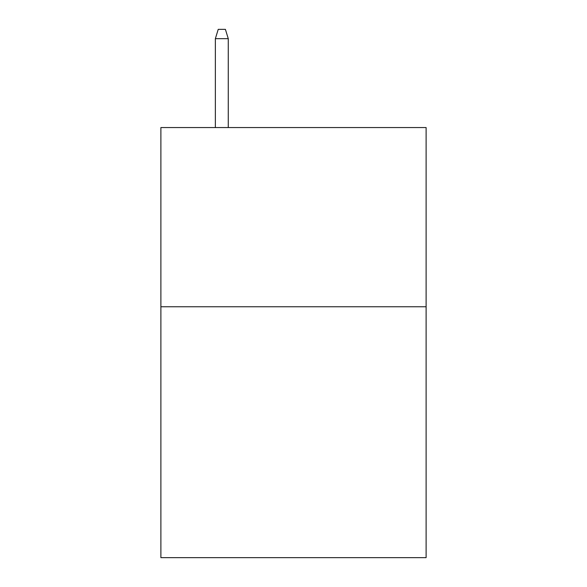 <?xml version="1.0" encoding="UTF-8"?>
<svg xmlns="http://www.w3.org/2000/svg" width="587" height="587" viewBox="0 0 587 587"><rect width="100%" height="100%" fill="white"/><g stroke="black" fill="none" stroke-linecap="round" stroke-linejoin="round"><path stroke-width="0.88" d="M426.111 306.759L426.111 557.65L160.889 557.65L160.889 127.555L426.111 127.555L426.111 306.759L160.889 306.759M228.27 127.555L228.27 38.669L215.363 38.669L215.363 127.555M215.363 38.669L218.232 29.35L225.401 29.35L228.27 38.669"/></g></svg>
